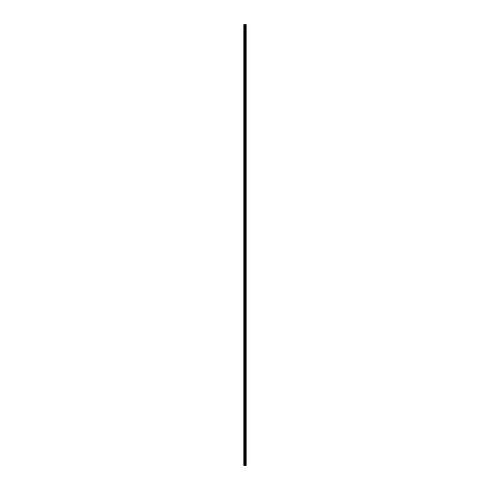<?xml version="1.0" encoding="UTF-8"?>
<svg xmlns="http://www.w3.org/2000/svg" width="490" height="490" viewBox="0 0 490 490"><rect width="100%" height="100%" fill="white"/><g stroke="black" fill="none" stroke-linecap="round" stroke-linejoin="round"><path stroke-width="0.37" stroke-dasharray="2.45 1.84" d="M243.818 26.417L243.861 24.5L243.818 26.417M245.184 26.417L245.184 25.701L245.184 26.417M246.194 26.417L246.194 25.701L246.201 26.417M243.818 37.92L243.861 26.595L243.818 37.92M245.184 37.92L245.184 38.643L245.184 37.92M246.194 37.92L246.194 38.643L246.201 37.92M243.818 49.429L243.861 38.098L243.818 49.429M245.184 49.429L245.184 48.706L245.184 49.429M246.194 49.429L246.194 48.706L246.201 49.429M243.818 60.932L243.861 49.606L243.818 60.932M245.184 60.932L245.184 60.209L245.184 60.932M246.194 60.932L246.194 60.209L246.201 60.932M243.818 72.434L243.861 61.109L243.818 72.434M245.184 72.434L245.184 73.151L245.184 72.434M246.194 72.434L246.194 73.151L246.201 72.434M243.818 83.937L243.861 72.612L243.818 83.937M245.184 83.937L245.184 84.66L245.184 83.937M246.194 83.937L246.194 84.66L246.201 83.937M243.818 95.446L243.861 84.115L243.818 95.446M245.184 95.446L245.184 94.723L245.184 95.446M246.194 95.446L246.194 94.723L246.201 95.446M243.818 106.949L243.861 95.624L243.818 106.949M245.184 106.949L245.184 106.226L245.184 106.949M246.194 106.949L246.194 106.226L246.201 106.949M243.818 118.451L243.861 107.126L243.818 118.451M245.184 118.451L245.184 119.174L245.184 118.451M246.194 118.451L246.194 119.174L246.201 118.451M243.818 129.954L243.861 118.629L243.818 129.954M245.184 129.954L245.184 130.677L245.184 129.954M246.194 129.954L246.194 130.677L246.201 129.954M243.818 141.463L243.861 130.132L243.818 141.463M245.184 141.463L245.184 140.74L245.184 141.463M246.194 141.463L246.194 140.74L246.201 141.463M243.818 152.966L243.861 141.641L243.818 152.966M245.184 152.966L245.184 152.249L245.184 152.966M246.194 152.966L246.194 152.249L246.201 152.966M243.818 164.469L243.861 153.143L243.818 164.469M245.184 164.469L245.184 165.191L245.184 164.469M246.194 164.469L246.194 165.191L246.201 164.469M243.818 175.971L243.861 164.646L243.818 175.971M245.184 175.971L245.184 176.694L245.184 175.971M246.194 175.971L246.194 176.694L246.201 175.971M243.818 187.48L243.861 176.149L243.818 187.48M245.184 187.48L245.184 186.757L245.184 187.48M246.194 187.48L246.194 186.757L246.201 187.48M243.818 198.983L243.861 187.658L243.818 198.983M245.184 198.983L245.184 199.7L245.184 198.983M246.194 198.983L246.194 199.7L246.201 198.983M243.818 210.486L243.861 199.161L243.818 210.486M245.184 210.486L245.184 211.208L245.184 210.486M246.194 210.486L246.194 211.208L246.201 210.486M243.818 221.988L243.861 210.663L243.818 221.988M245.184 221.988L245.184 222.711L245.184 221.988M246.194 221.988L246.194 222.711L246.201 221.988M243.818 233.497L243.861 222.172L243.818 233.497M245.184 233.497L245.184 232.775L245.184 233.497M246.194 233.497L246.194 232.775L246.201 233.497M243.818 245L243.861 233.675L243.818 245M245.184 245L245.184 245.717L245.184 245M246.194 245L246.194 245.717L246.201 245M243.818 256.503L243.861 245.178L243.818 256.503M245.184 256.503L245.184 257.226L245.184 256.503M246.194 256.503L246.194 257.226L246.201 256.503M243.818 268.012L243.861 256.68L243.818 268.012M245.184 268.012L245.184 267.289L245.184 268.012M246.194 268.012L246.194 267.289L246.201 268.012M243.818 279.514L243.861 268.189L243.818 279.514M245.184 279.514L245.184 278.792L245.184 279.514M246.194 279.514L246.194 278.792L246.201 279.514M243.818 291.017L243.861 279.692L243.818 291.017M245.184 291.017L245.184 291.734L245.184 291.017M246.194 291.017L246.194 291.734L246.201 291.017M243.818 302.52L243.861 291.195L243.818 302.52M245.184 302.52L245.184 303.243L245.184 302.52M246.194 302.52L246.194 303.243L246.201 302.52M243.818 314.029L243.861 302.697L243.818 314.029M245.184 314.029L245.184 313.306L245.184 314.029M246.194 314.029L246.194 313.306L246.201 314.029M243.818 325.532L243.861 314.206L243.818 325.532M245.184 325.532L245.184 324.809L245.184 325.532M246.194 325.532L246.194 324.809L246.201 325.532M243.818 337.034L243.861 325.709L243.818 337.034M245.184 337.034L245.184 337.751L245.184 337.034M246.194 337.034L246.194 337.751L246.201 337.034M243.818 348.537L243.861 337.212L243.818 348.537M245.184 348.537L245.184 349.26L245.184 348.537M246.194 348.537L246.194 349.26L246.201 348.537M243.818 360.046L243.861 348.715L243.818 360.046M245.184 360.046L245.184 359.323L245.184 360.046M246.194 360.046L246.194 359.323L246.201 360.046M243.818 371.549L243.861 360.224L243.818 371.549M245.184 371.549L245.184 370.826L245.184 371.549M246.194 371.549L246.194 370.826L246.201 371.549M243.818 383.051L243.861 371.726L243.818 383.051M245.184 383.051L245.184 383.774L245.184 383.051M246.194 383.051L246.194 383.774L246.201 383.051M243.818 394.554L243.861 383.229L243.818 394.554M245.184 394.554L245.184 395.277L245.184 394.554M246.194 394.554L246.194 395.277L246.201 394.554M243.818 406.063L243.861 394.732L243.818 406.063M245.184 406.063L245.184 405.34L245.184 406.063M246.194 406.063L246.194 405.34L246.201 406.063M243.818 417.566L243.861 406.241L243.818 417.566M245.184 417.566L245.184 418.282L245.184 417.566M246.194 417.566L246.194 418.282L246.201 417.566M243.818 429.069L243.861 417.743L243.818 429.069M245.184 429.069L245.184 429.791L245.184 429.069M246.194 429.069L246.194 429.791L246.201 429.069M243.818 440.571L243.861 429.246L243.818 440.571M245.184 440.571L245.184 441.294L245.184 440.571M246.194 440.571L246.194 441.294L246.201 440.571M243.818 452.08L243.861 440.749L243.818 452.08M245.184 452.08L245.184 451.357L245.184 452.08M246.194 452.08L246.194 451.357L246.201 452.08M243.818 463.583L243.861 464.012L243.818 463.583M245.184 463.583L245.184 464.3L245.184 463.583M246.194 463.583L246.194 464.3L246.201 463.583M246.103 463.583L246.103 464.3L246.103 463.583M246.103 452.08L246.103 451.357L246.103 452.08M246.103 440.571L246.103 441.294L246.103 440.571M246.103 429.069L246.103 429.791L246.103 429.069M246.103 417.566L246.103 418.282L246.103 417.566M246.103 406.063L246.103 405.34L246.103 406.063M246.103 394.554L246.103 395.277L246.103 394.554M246.103 383.051L246.103 383.774L246.103 383.051M246.103 371.549L246.103 370.826L246.103 371.549M246.103 360.046L246.103 359.323L246.103 360.046M246.103 348.537L246.103 349.26L246.103 348.537M246.103 337.034L246.103 337.751L246.103 337.034M246.103 325.532L246.103 324.809L246.103 325.532M246.103 314.029L246.103 313.306L246.103 314.029M246.103 302.52L246.103 303.243L246.103 302.52M246.103 291.017L246.103 291.734L246.103 291.017M246.103 279.514L246.103 278.792L246.103 279.514M246.103 268.012L246.103 267.289L246.103 268.012M246.103 256.503L246.103 257.226L246.103 256.503M246.103 245L246.103 245.717L246.103 245M246.103 233.497L246.103 232.775L246.103 233.497M246.103 221.988L246.103 222.711L246.103 221.988M246.103 210.486L246.103 211.208L246.103 210.486M246.103 198.983L246.103 199.7L246.103 198.983M246.103 187.48L246.103 186.757L246.103 187.48M246.103 175.971L246.103 176.694L246.103 175.971M246.103 164.469L246.103 165.191L246.103 164.469M246.103 152.966L246.103 152.249L246.103 152.966M246.103 141.463L246.103 140.74L246.103 141.463M246.103 129.954L246.103 130.677L246.103 129.954M246.103 118.451L246.103 119.174L246.103 118.451M246.103 106.949L246.103 106.226L246.103 106.949M246.103 95.446L246.103 94.723L246.103 95.446M246.103 83.937L246.103 84.66L246.103 83.937M246.103 72.434L246.103 73.151L246.103 72.434M246.103 60.932L246.103 60.209L246.103 60.932M246.103 49.429L246.103 48.706L246.103 49.429M246.103 37.92L246.103 38.643L246.103 37.92M246.103 26.417L246.103 25.701L246.103 26.417M245.202 465.5L244.767 465.5L245.202 465.5M244.767 465.5L245.184 465.5L244.767 465.5M246.164 465.5L243.8 465.5L243.8 24.5L246.201 24.5L246.201 465.5L246.164 24.5M246.201 465.5L246.194 24.5M243.861 463.405L243.861 452.258L243.861 463.405M243.861 465.5L243.861 463.761L243.861 465.5M243.8 465.5L243.8 24.5L243.8 465.5M243.934 465.5L243.934 24.5M244.277 465.5L244.277 24.5M244.345 465.5L244.345 24.5M244.688 465.5L244.688 24.5M244.724 465.5L244.724 24.5M245.141 465.5L245.141 24.5M245.184 465.5L245.184 24.5M245.282 465.5L245.282 24.5M245.312 465.5L245.312 24.5M245.527 465.5L245.527 24.5M245.582 465.5L245.582 24.5M245.894 465.5L245.894 24.5M245.949 465.5L245.949 24.5M243.861 26.846L245.184 26.846M243.861 38.355L245.184 38.355M243.861 49.858L245.184 49.858M243.861 61.36L245.184 61.36M243.861 72.869L245.184 72.869M243.861 84.372L245.184 84.372M243.861 95.875L245.184 95.875M243.861 107.377L245.184 107.377M243.861 118.886L245.184 118.886M243.861 130.389L245.184 130.389M243.861 141.892L245.184 141.892M243.861 153.395L245.184 153.395M243.861 164.903L245.184 164.903M243.861 176.406L245.184 176.406M243.861 187.909L245.184 187.909M243.861 199.412L245.184 199.412M243.861 210.921L245.184 210.921M243.861 222.423L245.184 222.423M243.861 233.926L245.184 233.926M243.861 245.429L245.184 245.429M243.861 256.938L245.184 256.938M243.861 268.44L245.184 268.44M243.861 279.943L245.184 279.943M243.861 291.446L245.184 291.446M243.861 302.955L245.184 302.955M243.861 314.457L245.184 314.457M243.861 325.96L245.184 325.96M243.861 337.469L245.184 337.469M243.861 348.972L245.184 348.972M243.861 360.475L245.184 360.475M243.861 371.977L245.184 371.977M243.861 383.486L245.184 383.486M243.861 394.989L245.184 394.989M243.861 406.492L245.184 406.492M243.861 417.995L245.184 417.995M243.861 429.503L245.184 429.503M243.861 441.006L245.184 441.006M243.861 452.509L245.184 452.509M243.861 464.012L245.184 464.012M245.184 464.3L246.103 464.3M245.184 452.797L246.103 452.797M245.184 441.294L246.103 441.294M245.184 429.791L246.103 429.791M245.184 418.282L246.103 418.282M245.184 406.78L246.103 406.78M245.184 395.277L246.103 395.277M245.184 383.774L246.103 383.774M245.184 372.265L246.103 372.265M245.184 360.763L246.103 360.763M245.184 349.26L246.103 349.26M245.184 337.751L246.103 337.751M245.184 326.248L246.103 326.248M245.184 314.745L246.103 314.745M245.184 303.243L246.103 303.243M245.184 291.734L246.103 291.734M245.184 280.231L246.103 280.231M245.184 268.728L246.103 268.728M245.184 257.226L246.103 257.226M245.184 245.717L246.103 245.717M245.184 234.214L246.103 234.214M245.184 222.711L246.103 222.711M245.184 211.208L246.103 211.208M245.184 199.7L246.103 199.7M245.184 188.197L246.103 188.197M245.184 176.694L246.103 176.694M245.184 165.191L246.103 165.191M245.184 153.682L246.103 153.682M245.184 142.18L246.103 142.18M245.184 130.677L246.103 130.677M245.184 119.174L246.103 119.174M245.184 107.665L246.103 107.665M245.184 96.163L246.103 96.163M245.184 84.66L246.103 84.66M245.184 73.151L246.103 73.151M245.184 61.648L246.103 61.648M245.184 50.145L246.103 50.145M245.184 38.643L246.103 38.643M245.184 27.134L246.103 27.134M245.184 25.701L246.103 25.701M245.184 37.203L246.103 37.203M245.184 48.706L246.103 48.706M245.184 60.209L246.103 60.209M245.184 71.718L246.103 71.718M245.184 83.22L246.103 83.22M245.184 94.723L246.103 94.723M245.184 106.226L246.103 106.226M245.184 117.735L246.103 117.735M245.184 129.238L246.103 129.238M245.184 140.74L246.103 140.74M245.184 152.249L246.103 152.249M245.184 163.752L246.103 163.752M245.184 175.255L246.103 175.255M245.184 186.757L246.103 186.757M245.184 198.266L246.103 198.266M245.184 209.769L246.103 209.769M245.184 221.272L246.103 221.272M245.184 232.775L246.103 232.775M245.184 244.283L246.103 244.283M245.184 255.786L246.103 255.786M245.184 267.289L246.103 267.289M245.184 278.792L246.103 278.792M245.184 290.3L246.103 290.3M245.184 301.803L246.103 301.803M245.184 313.306L246.103 313.306M245.184 324.809L246.103 324.809M245.184 336.318L246.103 336.318M245.184 347.82L246.103 347.82M245.184 359.323L246.103 359.323M245.184 370.826L246.103 370.826M245.184 382.335L246.103 382.335M245.184 393.838L246.103 393.838M245.184 405.34L246.103 405.34M245.184 416.849L246.103 416.849M245.184 428.352L246.103 428.352M245.184 439.855L246.103 439.855M245.184 451.357L246.103 451.357M245.184 462.866L246.103 462.866M243.861 463.154L245.184 463.154M243.861 451.645L245.184 451.645M243.861 440.143L245.184 440.143M243.861 428.64L245.184 428.64M243.861 417.131L245.184 417.131M243.861 405.628L245.184 405.628M243.861 394.125L245.184 394.125M243.861 382.623L245.184 382.623M243.861 371.114L245.184 371.114M243.861 359.611L245.184 359.611M243.861 348.108L245.184 348.108M243.861 336.606L245.184 336.606M243.861 325.097L245.184 325.097M243.861 313.594L245.184 313.594M243.861 302.091L245.184 302.091M243.861 290.588L245.184 290.588M243.861 279.079L245.184 279.079M243.861 267.577L245.184 267.577M243.861 256.074L245.184 256.074M243.861 244.571L245.184 244.571M243.861 233.062L245.184 233.062M243.861 221.56L245.184 221.56M243.861 210.057L245.184 210.057M243.861 198.554L245.184 198.554M243.861 187.045L245.184 187.045M243.861 175.543L245.184 175.543M243.861 164.04L245.184 164.04M243.861 152.531L245.184 152.531M243.861 141.028L245.184 141.028M243.861 129.525L245.184 129.525M243.861 118.023L245.184 118.023M243.861 106.514L245.184 106.514M243.861 95.011L245.184 95.011M243.861 83.508L245.184 83.508M243.861 72.006L245.184 72.006M243.861 60.497L245.184 60.497M243.861 48.994L245.184 48.994M243.861 37.491L245.184 37.491M243.861 25.988L245.184 25.988"/><path stroke-width="0.73" d="M244.688 465.5L246.201 465.5L246.201 24.5L243.8 24.5L243.8 465.5L244.688 465.5L244.688 24.5M246.201 24.5L246.194 465.5M243.934 465.5L243.934 24.5M246.164 465.5L246.164 24.5M245.949 465.5L245.949 24.5M245.894 465.5L245.894 24.5M245.582 465.5L245.582 24.5M245.527 465.5L245.527 24.5M245.312 465.5L245.312 24.5M245.282 465.5L245.282 24.5M245.184 465.5L245.184 24.5M245.141 465.5L245.141 24.5M244.724 465.5L244.724 24.5M244.345 465.5L244.345 24.5M244.277 465.5L244.277 24.5"/></g></svg>
